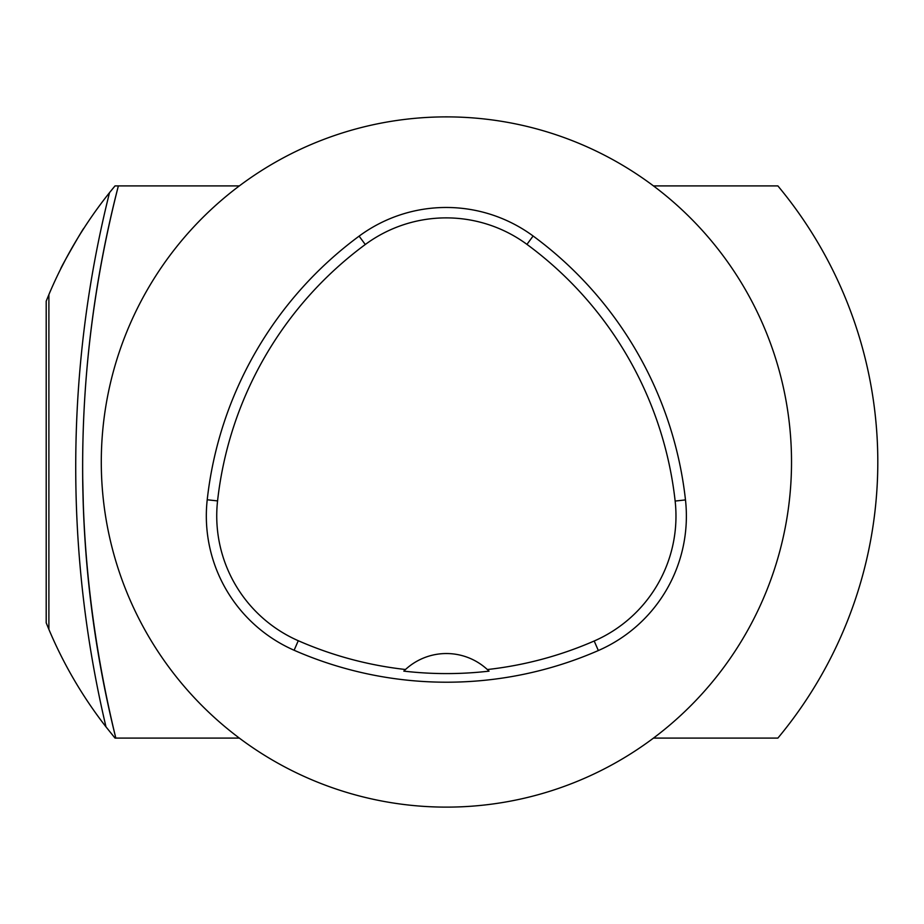 <?xml version="1.0" encoding="UTF-8"?>
<svg xmlns="http://www.w3.org/2000/svg" width="924" height="924" viewBox="0 0 924 924"><rect width="100%" height="100%" fill="white"/><g stroke="black" fill="none" stroke-linecap="round" stroke-linejoin="round"><path stroke-width="1.39" d="M403.811 671.124A371.009 371.009 0 0 0 489.039 671.147L487.352 669.542A60.395 60.395 0 0 0 405.486 669.507A41606.068 1000.888 -176.3 0 0 403.811 671.124M405.486 669.507A369.219 369.219 0 0 1 298.279 640.725A136.267 136.267 0 0 1 217.567 500.912A369.219 369.219 0 0 1 365.28 244.513A136.267 136.267 0 0 1 526.946 244.375A369.219 369.219 0 0 1 675.144 501.062A136.267 136.267 0 0 1 594.19 641.002A369.219 369.219 0 0 1 487.352 669.542M598.348 650.542A379.625 379.625 0 0 1 294.109 650.253A146.673 146.673 0 0 1 207.219 499.769A379.625 379.625 0 0 1 359.101 236.14A146.673 146.673 0 0 1 533.113 236.001A379.625 379.625 0 0 1 685.481 499.907A146.673 146.673 0 0 1 598.348 650.542L594.19 641.002M791.521 462A345.114 345.114 0 0 1 292.065 770.685A345.114 345.114 0 0 1 239.339 185.909A345.114 345.114 0 0 1 791.521 462M749.272 738.091L777.881 738.091A431.392 431.392 0 0 0 777.881 185.909L749.272 185.909M239.339 185.909L115.026 185.909A431.323 431.323 0 0 0 109.517 192.654L115.026 185.909L143.636 185.909M777.881 185.909L653.476 185.909M777.881 738.091L653.476 738.091M239.339 738.091L115.026 738.091L106.006 726.888A1130.583 1130.583 0 0 1 109.517 192.654A431.323 431.323 0 0 0 48.891 294.606L48.891 629.394A431.323 431.323 0 0 0 106.006 726.888M118.364 185.909C71.61 368.78 70.767 552.841 115.823 738.091A1123.676 1123.676 0 0 1 118.364 185.909M65.234 260.152L60.753 268.849C59.298 270.016 84.096 226.542 83.83 228.378L83.645 228.678M83.079 229.556L82.017 231.219M79.787 234.777L78.124 237.491M76.172 240.714L74.313 243.867M72.315 247.32L70.363 250.739M68.561 253.973L66.701 257.403M48.891 629.394L46.2 622.845L46.2 301.155L48.891 294.606M82.675 476.599L83.391 508.385M83.299 505.867L83.206 502.875M83.114 499.838L83.021 496.592M82.941 493.37L82.871 490.217M82.814 487.121L82.767 484.407M82.721 481.647L82.686 478.678M298.279 640.725L294.109 650.253M675.144 501.062L685.481 499.907M526.946 244.375L533.113 236.001M365.28 244.513L359.101 236.14M217.567 500.912L207.219 499.769"/></g></svg>
